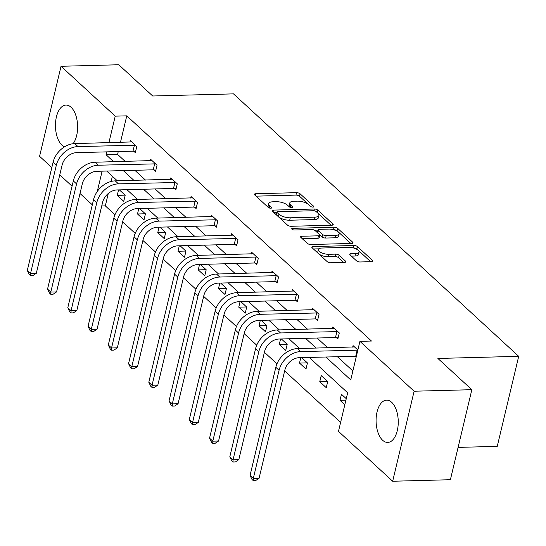 <?xml version="1.0" encoding="UTF-8"?>
<svg xmlns="http://www.w3.org/2000/svg" width="546" height="546" viewBox="0 0 546 546"><rect width="100%" height="100%" fill="white"/><g stroke="black" fill="none" stroke-linecap="round" stroke-linejoin="round"><path stroke-width="0.82" d="M312.919 207.105A1.863 0.717 13.4 0 0 313.841 206.716A1.863 0.717 13.4 0 0 313.616 206.238L300.075 193.782A2.662 1.024 13.4 0 0 296.533 192.67L255.74 193.741A2.662 1.024 13.4 0 0 254.429 194.294A2.662 1.024 13.4 0 0 254.75 194.97L268.291 207.432A1.863 0.717 13.4 0 0 270.768 208.21A1.863 0.717 13.4 0 0 271.69 207.821A1.863 0.717 13.4 0 0 271.464 207.35L269.71 205.74A8.518 3.29 13.4 0 1 268.68 203.569A8.518 3.29 13.4 0 1 272.884 201.795L276.283 201.706A8.518 3.29 13.4 0 1 287.612 205.262L289.366 206.879A1.863 0.717 13.4 0 0 291.844 207.657A1.863 0.717 13.4 0 0 292.765 207.268A1.863 0.717 13.4 0 0 292.54 206.791L290.786 205.18A8.518 3.29 13.4 0 1 289.755 203.016A8.518 3.29 13.4 0 1 293.96 201.235L297.358 201.146A8.518 3.29 13.4 0 1 308.688 204.709L310.442 206.32A1.863 0.717 13.4 0 0 312.919 207.105M382.65 440.274A21.151 11.077 88.5 0 1 376.269 416.653A21.151 11.077 88.5 0 1 386.616 400.157A21.151 11.077 88.5 0 1 391.694 402.32A21.151 11.077 88.5 0 1 398.068 425.935A21.151 11.077 88.5 0 1 387.728 442.437A21.151 11.077 88.5 0 1 382.65 440.274M64.496 146.847A21.151 11.077 88.5 0 1 62.012 145.202A21.151 11.077 88.5 0 1 55.637 121.581A21.151 11.077 88.5 0 1 65.977 105.085A21.151 11.077 88.5 0 1 71.055 107.241A21.151 11.077 88.5 0 1 73.096 143.714M356.538 260.865A2.662 1.024 13.4 0 0 360.073 261.978L371.519 261.677A2.662 1.024 13.4 0 0 372.836 261.118A2.662 1.024 13.4 0 0 372.508 260.442L357.473 246.608A2.662 1.024 13.4 0 0 353.938 245.495L313.145 246.567A2.662 1.024 13.4 0 0 311.827 247.12A2.662 1.024 13.4 0 0 312.155 247.802L327.19 261.636A2.662 1.024 13.4 0 0 330.726 262.749L344.553 262.387A2.662 1.024 13.4 0 0 345.864 261.827A2.662 1.024 13.4 0 0 345.543 261.152L339.107 255.235A2.662 1.024 13.4 0 0 335.572 254.115L328.712 254.3A7.118 2.75 13.4 0 1 321.519 252.764A7.118 2.75 13.4 0 1 318.379 249.515A7.118 2.75 13.4 0 1 321.894 248.027L348.751 247.318A7.118 2.75 13.4 0 1 355.944 248.853A7.118 2.75 13.4 0 1 359.084 252.102A7.118 2.75 13.4 0 1 355.569 253.59L351.092 253.713A2.662 1.024 13.4 0 0 349.774 254.265A2.662 1.024 13.4 0 0 350.102 254.941L356.538 260.865M51.815 167.561L39.585 156.306L61.036 66.278L118.755 64.756L152.696 95.994L233.504 93.871L518.7 356.326L437.892 358.456L471.84 389.694L414.121 391.216L392.67 481.244L338.479 431.367L347.666 392.799L309.2 357.398M61.036 66.278L115.233 116.148L108.907 142.697M325.805 356.961L350.737 379.907L359.923 341.339L371.471 341.032L126.774 115.848L115.233 116.148M359.923 341.339L414.121 391.216M331.893 225.205A2.662 1.024 13.4 0 0 333.21 224.652A2.662 1.024 13.4 0 0 332.883 223.976L317.847 210.135A2.662 1.024 13.4 0 0 314.312 209.022L273.519 210.101A2.662 1.024 13.4 0 0 272.201 210.654A2.662 1.024 13.4 0 0 272.522 211.329L287.558 225.17A2.662 1.024 13.4 0 0 291.1 226.283L331.893 225.205M337.66 228.371L352.696 242.212A2.662 1.024 13.4 0 1 353.023 242.888A2.662 1.024 13.4 0 1 351.706 243.441L310.913 244.512A2.662 1.024 13.4 0 1 307.378 243.4L300.942 237.483A2.662 1.024 13.4 0 1 300.614 236.807A2.662 1.024 13.4 0 1 301.931 236.247L318.475 235.811A2.662 1.024 13.4 0 0 319.792 235.258A2.662 1.024 13.4 0 0 319.465 234.582L315.199 230.651A2.662 1.024 13.4 0 0 311.657 229.538L294.437 229.996A1.863 0.717 13.4 0 1 292.554 229.593A1.863 0.717 13.4 0 1 291.728 228.74A1.863 0.717 13.4 0 1 292.649 228.351L334.125 227.259A2.662 1.024 13.4 0 1 337.66 228.371L337.08 230.808L350.839 243.461M471.84 389.694L450.389 479.722L392.67 481.244M458.094 447.392L497.249 446.362L518.7 356.326M319.758 381.709L326.249 387.68L327.696 381.593L321.205 375.621L319.758 381.709L327.593 381.497M280.555 338.984L279.259 344.43L287.094 344.226M281.374 338.964L287.196 344.321L285.749 350.409L279.259 344.43M240.056 301.713L238.759 307.159L246.594 306.954M240.875 301.692L246.696 307.05L245.25 313.131L238.759 307.159M199.549 264.441L198.253 269.888L206.088 269.683M200.368 264.421L206.197 269.779L204.743 275.86L198.253 269.888M159.05 227.17L157.753 232.616L165.588 232.412M159.869 227.15L165.691 232.507L164.244 238.588L157.753 232.616M118.55 189.899L117.254 195.345L125.089 195.14M119.369 189.871L125.191 195.236L123.744 201.317L117.254 195.345M112.38 176.269L111.145 181.456M108.279 193.496L105.323 205.876L114.953 214.742M122.652 221.819L135.21 233.374M142.902 240.458L155.46 252.013M163.152 259.091L175.71 270.645M183.401 277.73L195.959 289.284M203.651 296.362L216.209 307.924M223.901 315.001L236.459 326.556M244.151 333.64L256.709 345.195M264.407 352.272L276.959 363.827M284.657 370.911L340.608 422.406M138.8 208.531L137.503 213.977L145.338 213.773M139.619 208.511L145.441 213.868L143.994 219.956L137.503 213.977M179.3 245.802L178.003 251.256L185.838 251.044M180.119 245.782L185.94 251.14L184.493 257.227L178.003 251.256M219.806 283.081L218.502 288.527L226.337 288.315M220.618 283.053L226.447 288.418L224.993 294.499L218.502 288.527M260.305 320.352L259.009 325.798L266.844 325.593M261.125 320.331L266.946 325.689L265.499 331.77L259.009 325.798M300.805 357.623L299.508 363.07L307.343 362.865M301.624 357.603L307.446 362.96L305.999 369.041L299.508 363.07M346.266 398.682L341.455 394.26L340.008 400.341L345.905 400.184M344.813 404.763L340.008 400.341M105.323 205.876L101.733 205.972M92.315 204.832L80.016 193.509M72.065 186.193L59.767 174.877M106.723 151.87L106.04 154.716L113.67 161.739M123.3 170.605L133.92 180.378M143.55 189.237L154.17 199.01M163.807 207.876L174.427 217.649M184.057 226.508L194.676 236.281M204.306 245.147L214.926 254.921M224.556 263.786L235.176 273.553M244.806 282.418L255.426 292.192M265.056 301.058L275.675 310.831M285.305 319.69L295.925 329.463M305.555 338.329L316.175 348.102M102.122 171.157L97.297 191.421M299.57 348.539L288.95 338.766M279.313 329.9L268.693 320.127M259.063 311.268L248.444 301.494M238.814 292.629L228.194 282.855M218.564 273.996L207.944 264.223M198.314 255.357L187.694 245.584M178.064 236.718L167.445 226.945M157.814 218.086L147.195 208.313M137.565 199.447L126.945 189.674M117.308 180.815L106.695 171.041M118.264 151.563L117.588 154.416L125.218 161.432M134.848 170.297L145.468 180.071M155.098 188.936L165.718 198.71M175.348 207.569L185.968 217.342M195.598 226.208L206.217 235.981M215.847 244.84L226.467 254.613M236.097 263.479L246.717 273.253M256.347 282.118L266.967 291.892M276.604 300.75L287.216 310.524M296.853 319.39L307.473 329.163M317.103 338.022L327.723 347.795M337.353 356.661L352.873 370.946M117.588 154.416L106.04 154.716M126.774 115.848L120.448 142.39M352.682 347.14L353.05 345.598L357.855 350.02M332.432 328.501L332.801 326.958L339.291 332.93L337.844 339.011L336.384 337.674M312.182 309.869L312.551 308.319L319.041 314.298L317.595 320.379L316.134 319.035M291.933 291.23L292.301 289.687L298.792 295.659L297.338 301.74L295.884 300.402M271.683 272.597L272.051 271.048L278.542 277.02L277.088 283.108L275.634 281.763M251.433 253.958L251.802 252.416L258.292 258.388L256.838 264.469L255.385 263.131M231.176 235.326L231.545 233.777L238.036 239.749L236.589 245.837L235.128 244.492M210.927 216.687L211.295 215.138L217.786 221.116L216.339 227.197L214.878 225.853M190.677 198.048L191.045 196.505L197.536 202.477L196.089 208.558L194.629 207.221M170.427 179.416L170.796 177.866L177.286 183.845L175.839 189.926L174.379 188.582M150.177 160.777L150.546 159.234L157.036 165.206L155.59 171.287L154.129 169.949M129.928 142.144L130.296 140.595L136.787 146.567L135.333 152.655L133.879 151.31M289.755 203.016L289.175 205.453A8.518 3.29 13.4 0 0 289.762 207.152M268.68 203.569L268.1 206.006A8.518 3.29 13.4 0 0 268.687 207.705M310.674 206.504L299.495 196.212A2.662 1.024 13.4 0 0 295.952 195.099L256.033 196.15M276.788 212.428L273.805 212.51M331.026 225.232L317.267 212.571A2.662 1.024 13.4 0 0 316.994 212.36M316.079 211.514A1.863 0.717 13.4 0 0 313.602 210.736L277.791 211.677A1.863 0.717 13.4 0 0 276.877 212.066A1.863 0.717 13.4 0 0 277.102 212.537L278.945 214.237A8.518 3.29 13.4 0 0 290.274 217.799L314.749 217.158A8.518 3.29 13.4 0 0 318.96 215.377A8.518 3.29 13.4 0 0 317.929 213.213L316.079 211.514M276.877 212.066L276.296 214.496A1.863 0.717 13.4 0 0 276.522 214.974L277.102 212.537M318.96 215.377L318.379 217.813A8.518 3.29 13.4 0 1 314.168 219.588L289.694 220.229A8.518 3.29 13.4 0 1 278.364 216.673L276.522 214.974M302.218 238.657L317.895 238.247A2.662 1.024 13.4 0 0 319.212 237.687L319.792 235.258M314.51 230.194L317.997 230.105M333.435 229.695L334.125 227.259M335.64 235.36A7.118 2.75 13.4 0 0 339.155 233.872A7.118 2.75 13.4 0 0 336.015 230.624A7.118 2.75 13.4 0 0 328.822 229.088L319.362 229.334A2.662 1.024 13.4 0 0 318.045 229.893A2.662 1.024 13.4 0 0 318.373 230.569L322.638 234.5A2.662 1.024 13.4 0 0 326.18 235.613L335.64 235.36L335.06 237.797A7.118 2.75 13.4 0 0 338.581 236.309L339.155 233.872M318.045 229.893L317.472 232.323A2.662 1.024 13.4 0 0 317.792 232.999L318.373 230.569M335.06 237.797L325.6 238.042A2.662 1.024 13.4 0 1 322.058 236.93L317.792 232.999M337.08 230.808A2.662 1.024 13.4 0 0 333.545 229.695M359.084 252.102L358.504 254.538A7.118 2.75 13.4 0 1 354.989 256.026L351.378 256.122M318.379 249.515L317.799 251.945A7.118 2.75 13.4 0 0 320.946 255.194A7.118 2.75 13.4 0 0 328.132 256.729L328.712 254.3M343.687 262.408L338.527 257.664A2.662 1.024 13.4 0 0 334.991 256.552L328.132 256.729M318.83 248.833L313.431 248.976M370.652 261.698L356.9 249.037A2.662 1.024 13.4 0 0 353.358 247.925L353.938 245.495M131.75 141.94L74.727 143.591L77.976 146.581L135.326 145.229M135.592 151.563L132.992 151.181L76.529 152.662A13.554 10.292 132.6 0 0 62.087 165.131L36.316 273.293L32.856 275.607L30.549 275.662L29.252 274.467L27.3 270.454L53.064 162.299A20.338 15.445 -47.4 0 1 74.727 143.591M27.3 270.454L30.542 273.444L56.313 165.288A20.338 15.445 -47.4 0 1 77.976 146.581M30.549 275.662L30.542 273.444L36.316 273.293M132.992 151.181L134.439 145.093M152.006 160.572L94.984 162.23L98.225 165.22L155.576 163.861M155.849 170.202L153.242 169.813L96.779 171.301A13.554 10.292 132.6 0 0 82.337 183.77L56.566 291.926L53.112 294.239L50.798 294.301L49.502 293.106L47.55 289.093L73.314 180.938A20.338 15.445 -47.4 0 1 94.984 162.23M47.55 289.093L50.798 292.076L76.563 183.92A20.338 15.445 -47.4 0 1 98.225 165.22M50.798 294.301L50.798 292.076L56.566 291.926M153.242 169.813L154.689 163.732M172.256 179.211L115.233 180.869L118.475 183.852L175.826 182.5M176.099 188.841L173.492 188.452L117.028 189.94A13.554 10.292 132.6 0 0 102.587 202.409L76.815 310.565L73.362 312.878L71.048 312.94L69.752 311.746L67.8 307.726L93.571 199.57A20.338 15.445 -47.4 0 1 115.233 180.869M67.8 307.726L71.048 310.715L96.813 202.559A20.338 15.445 -47.4 0 1 118.475 183.852M71.048 312.94L71.048 310.715L76.815 310.565M173.492 188.452L174.938 182.371M192.506 197.85L135.483 199.502L138.725 202.491L196.082 201.133M196.348 207.473L193.741 207.084L137.278 208.572A13.554 10.292 132.6 0 0 122.836 221.041L97.072 329.197L93.612 331.511L91.298 331.572L90.001 330.378L88.049 326.365L113.821 218.209A20.338 15.445 -47.4 0 1 135.483 199.502M88.049 326.365L91.298 329.354L117.062 221.191A20.338 15.445 -47.4 0 1 138.725 202.491M91.298 331.572L91.298 329.354L97.072 329.197M193.741 207.084L195.188 201.003M212.756 216.482L155.733 218.141L158.975 221.123L216.332 219.772M216.598 226.112L213.991 225.723L157.528 227.211A13.554 10.292 132.6 0 0 143.086 239.68L117.322 347.836L113.861 350.15L111.555 350.211L110.251 349.017L108.299 345.004L134.07 236.841A20.338 15.445 -47.4 0 1 155.733 218.141M108.299 345.004L111.548 347.986L137.312 239.83A20.338 15.445 -47.4 0 1 158.975 221.123M111.555 350.211L111.548 347.986L117.322 347.836M213.991 225.723L215.438 219.642M233.005 235.121L175.983 236.773L179.231 239.762L236.582 238.411M236.848 244.745L234.241 244.362L177.778 245.843A13.554 10.292 132.6 0 0 163.336 258.313L137.572 366.475L134.111 368.782L131.804 368.843L130.508 367.649L128.556 363.636L154.32 255.48A20.338 15.445 -47.4 0 1 175.983 236.773M128.556 363.636L131.798 366.625L157.562 258.47A20.338 15.445 -47.4 0 1 179.231 239.762M131.804 368.843L131.798 366.625L137.572 366.475M234.241 244.362L235.688 238.274M253.255 253.754L196.232 255.412L199.481 258.401L256.832 257.043M257.098 263.384L254.491 262.995L198.027 264.482A13.554 10.292 132.6 0 0 183.586 276.952L157.821 385.107L154.361 387.421L152.054 387.483L150.757 386.288L148.805 382.275L174.57 274.119A20.338 15.445 -47.4 0 1 196.232 255.412M148.805 382.275L152.047 385.258L177.819 277.102A20.338 15.445 -47.4 0 1 199.481 258.401M152.054 387.483L152.047 385.258L157.821 385.107M254.491 262.995L255.944 256.913M273.505 272.393L216.482 274.051L219.731 277.034L277.081 275.682M277.348 282.023L274.74 281.634L218.277 283.115A13.554 10.292 132.6 0 0 203.835 295.591L178.071 403.747L174.611 406.06L172.304 406.115L171.007 404.92L169.055 400.907L194.82 292.752A20.338 15.445 -47.4 0 1 216.482 274.051M169.055 400.907L172.297 403.897L198.068 295.741A20.338 15.445 -47.4 0 1 219.731 277.034M172.304 406.115L172.297 403.897L178.071 403.747M274.74 281.634L276.194 275.546M293.755 291.025L236.732 292.683L239.981 295.673L297.331 294.314M297.597 300.655L294.997 300.266L238.534 301.754A13.554 10.292 132.6 0 0 224.085 314.223L198.321 422.379L194.861 424.692L192.554 424.754L191.257 423.56L189.305 419.546L215.069 311.391A20.338 15.445 -47.4 0 1 236.732 292.683M189.305 419.546L192.547 422.536L218.318 314.373A20.338 15.445 -47.4 0 1 239.981 295.673M192.554 424.754L192.547 422.536L198.321 422.379M294.997 300.266L296.444 294.185M314.011 309.664L256.982 311.322L260.23 314.305L317.581 312.954M317.847 319.294L315.247 318.905L258.784 320.393A13.554 10.292 132.6 0 0 244.342 332.862L218.571 441.018L215.11 443.332L212.804 443.393L211.507 442.199L209.555 438.185L235.319 330.023A20.338 15.445 -47.4 0 1 256.982 311.322M209.555 438.185L212.804 441.168L238.568 333.012A20.338 15.445 -47.4 0 1 260.23 314.305M212.804 443.393L212.804 441.168L218.571 441.018M315.247 318.905L316.694 312.824M334.261 328.303L277.238 329.955L280.48 332.944L337.831 331.593M338.104 337.926L335.497 337.537L279.033 339.025A13.554 10.292 132.6 0 0 264.592 351.494L238.82 459.65L235.367 461.964L233.053 462.025L231.757 460.831L229.805 456.818L255.576 348.662A20.338 15.445 -47.4 0 1 277.238 329.955M229.805 456.818L233.053 459.807L258.818 351.651A20.338 15.445 -47.4 0 1 280.48 332.944M233.053 462.025L233.053 459.807L238.82 459.65M335.497 337.537L336.943 331.456M354.511 346.935L297.488 348.594L300.73 351.576L357.814 350.184M356.367 356.272L299.283 357.664A13.554 10.292 132.6 0 0 284.841 370.133L259.07 478.289L255.617 480.603L253.303 480.664L252.006 479.47L250.054 475.457L275.826 367.294A20.338 15.445 -47.4 0 1 297.488 348.594M250.054 475.457L253.303 478.439L279.067 370.284A20.338 15.445 -47.4 0 1 300.73 351.576M253.303 480.664L253.303 478.439L259.07 478.289M355.746 356.176L357.193 350.095M313.424 207.036L313.616 206.238M271.273 208.142L271.464 207.35M292.349 207.589L292.54 206.791M290.26 207.378L290.786 205.18M269.185 207.93L269.71 205.74M255.323 195.502L255.74 193.741M295.952 195.099L296.533 192.67M299.495 196.212L300.075 193.782M273.096 211.855L273.519 210.101M313.902 210.736L314.312 209.022M317.267 212.571L317.847 210.135M332.616 225.109L332.883 223.976M278.364 216.673L278.945 214.237M289.694 220.229L290.274 217.799M314.168 219.588L314.749 217.158M352.429 243.345L352.696 242.212M301.515 238.008L301.931 236.247M317.895 238.247L318.475 235.811M292.376 229.504L292.649 228.351M322.058 236.93L322.638 234.5M325.6 238.042L326.18 235.613M350.675 255.467L351.092 253.713M354.989 256.026L355.569 253.59M334.991 256.552L335.572 254.115M338.527 257.664L339.107 255.235M345.277 262.285L345.543 261.152M312.728 248.328L313.145 246.567M356.9 249.037L357.473 246.608M372.242 261.575L372.508 260.442M53.064 162.299L56.313 165.288M73.314 180.938L76.563 183.92M93.571 199.57L96.813 202.559M113.821 218.209L117.062 221.191M134.07 236.841L137.312 239.83M154.32 255.48L157.562 258.47M174.57 274.119L177.819 277.102M194.82 292.752L198.068 295.741M215.069 311.391L218.318 314.373M235.319 330.023L238.568 333.012M255.576 348.662L258.818 351.651M275.826 367.294L279.067 370.284"/></g></svg>
